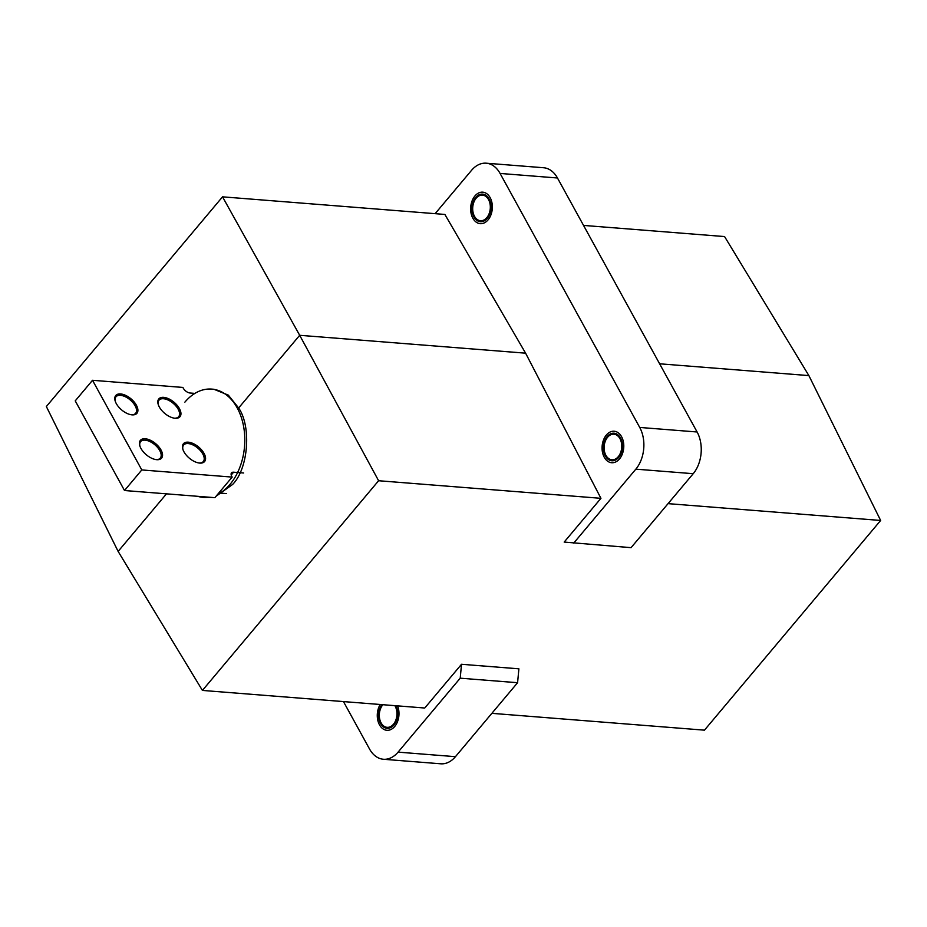 <?xml version="1.0" encoding="UTF-8"?>
<svg xmlns="http://www.w3.org/2000/svg" width="927" height="927" viewBox="0 0 927 927"><rect width="100%" height="100%" fill="white"/><g stroke="black" fill="none" stroke-linecap="round" stroke-linejoin="round"><path stroke-width="1.39" d="M216.084 496.223L232.538 484.52C248.297 468.865 251.646 426.768 238.633 407.973L228.309 395.122L213.94 389.27L211.762 389.097A54.311 37.196 -85.5 0 0 184.89 402.144M217.578 494.439A54.311 37.196 -85.5 0 0 230.07 484.323A54.311 37.196 -85.5 0 0 243.477 425.76A54.311 37.196 -85.5 0 0 211.762 389.097M487.243 218.378A13.824 9.467 94.5 0 1 480.406 221.704A13.824 9.467 94.5 0 1 472.33 212.376A13.824 9.467 94.5 0 1 475.748 197.463A13.824 9.467 94.5 0 1 482.585 194.137A13.824 9.467 94.5 0 1 490.661 203.476A13.824 9.467 94.5 0 1 487.243 218.378M618.68 457.451A13.824 9.467 94.5 0 1 611.832 460.765A13.824 9.467 94.5 0 1 603.755 451.437A13.824 9.467 94.5 0 1 607.173 436.524A13.824 9.467 94.5 0 1 614.01 433.21A13.824 9.467 94.5 0 1 622.087 442.538A13.824 9.467 94.5 0 1 618.68 457.451M395.806 705.737A13.824 9.467 94.5 0 1 393.882 724.995A13.824 9.467 94.5 0 1 387.034 728.321A13.824 9.467 94.5 0 1 379.05 719.375A13.824 9.467 94.5 0 1 381.936 704.636M491.866 713.338L704.462 730.163L880.65 520.464L808.877 375.597L724.578 236.57L583.535 225.412M343.465 701.588L369.537 749.016A29.618 20.29 -85.5 0 0 383.419 759.259L440.788 763.802A29.618 20.29 -85.5 0 0 455.447 756.675L517.59 682.712L518.888 668.819L461.519 664.277L424.751 708.019L202.422 690.43L118.123 551.403L46.35 406.536L222.538 196.837L444.867 214.438L525.597 353.175L600.939 498.32L564.184 542.075L631.067 547.66L693.211 473.697A29.618 20.29 -85.5 0 0 697.104 431.982L557.463 177.984A29.618 20.29 -85.5 0 0 543.581 167.741L486.212 163.198A29.618 20.29 -85.5 0 0 471.553 170.325L435.134 213.662M383.419 759.259A29.618 20.29 -85.5 0 0 398.077 752.133L460.221 678.182L517.59 682.712M460.221 678.182L461.519 664.277M880.65 520.464L668.054 503.639M600.939 498.32L378.61 480.731L202.422 690.43M573.697 543.118L635.841 469.155A29.618 20.29 -85.5 0 0 639.723 427.44L500.082 173.442A29.618 20.29 -85.5 0 0 486.212 163.198M222.538 196.837L299.688 335.296L525.597 353.175M238.633 407.973L299.688 335.296L378.61 480.731M808.877 375.597L659.607 363.79M166.489 493.836L118.123 551.403M197.625 496.304A54.311 37.196 -85.5 0 0 203.187 497.37L211.136 497.37M203.187 497.37A54.311 37.196 -85.5 0 0 208.853 497.196M612.098 431.356A15.794 10.823 -85.5 0 0 603.21 440.823A15.794 10.823 -85.5 0 0 602.353 451.553A15.794 10.823 -85.5 0 0 613.744 462.608A15.794 10.823 -85.5 0 0 623.755 444.833A15.794 10.823 -85.5 0 0 612.098 431.356M612.26 434.288A12.839 8.795 94.5 0 1 613.941 434.195A12.839 8.795 94.5 0 1 621.75 446.455A12.839 8.795 94.5 0 1 613.593 459.688A12.839 8.795 94.5 0 1 611.913 459.78A12.839 8.795 94.5 0 1 604.103 447.521A12.839 8.795 94.5 0 1 612.26 434.288M481.762 192.156A15.794 10.823 -85.5 0 0 471.785 201.75A15.794 10.823 -85.5 0 0 470.928 212.48A15.794 10.823 -85.5 0 0 481.229 223.685A15.794 10.823 -85.5 0 0 492.353 207.347A15.794 10.823 -85.5 0 0 481.762 192.156M481.716 195.11A12.839 8.795 94.5 0 1 482.515 195.122A12.839 8.795 94.5 0 1 490.302 208.03A12.839 8.795 94.5 0 1 481.287 220.73A12.839 8.795 94.5 0 1 480.487 220.719A12.839 8.795 94.5 0 1 472.7 207.81A12.839 8.795 94.5 0 1 481.716 195.11M380.186 704.497A15.794 10.823 -85.5 0 0 378.413 708.367A15.794 10.823 -85.5 0 0 377.567 719.097A15.794 10.823 -85.5 0 0 384.381 729.642A15.794 10.823 -85.5 0 0 396.432 723.964A15.794 10.823 -85.5 0 0 397.556 705.876M394.856 705.656A12.839 8.795 94.5 0 1 395.91 719.873A12.839 8.795 94.5 0 1 387.115 727.336A12.839 8.795 94.5 0 1 385.087 726.814A12.839 8.795 94.5 0 1 379.398 717.116A12.839 8.795 94.5 0 1 382.886 704.705M182.955 449.537A12.839 6.744 -140 0 1 183.65 445.018A12.839 6.744 -140 0 1 192.92 444.937A12.839 6.744 -140 0 1 202.804 454.01A12.839 6.744 -140 0 1 203.303 461.53A12.839 6.744 -140 0 1 198.981 463.002M183.975 451.843A13.824 7.265 -140 0 1 182.804 449.074A13.824 7.265 -140 0 1 189.676 442.376A13.824 7.265 -140 0 1 204.056 453.43A13.824 7.265 -140 0 1 199.456 463.06A13.824 7.265 -140 0 1 183.975 451.843M158.308 404.717A12.839 6.744 -140 0 1 159.004 400.197A12.839 6.744 -140 0 1 168.274 400.116A12.839 6.744 -140 0 1 178.158 409.189A12.839 6.744 -140 0 1 178.668 416.71A12.839 6.744 -140 0 1 174.334 418.17M159.34 407.011A13.824 7.265 -140 0 1 158.169 404.253A13.824 7.265 -140 0 1 165.029 397.556A13.824 7.265 -140 0 1 179.421 408.598A13.824 7.265 -140 0 1 174.809 418.239A13.824 7.265 -140 0 1 159.34 407.011M115.284 401.31A12.839 6.744 -140 0 1 115.979 396.791A12.839 6.744 -140 0 1 125.249 396.71A12.839 6.744 -140 0 1 135.133 405.783A12.839 6.744 -140 0 1 135.632 413.303A12.839 6.744 -140 0 1 131.31 414.775M116.304 403.604A13.824 7.265 -140 0 1 115.133 400.846A13.824 7.265 -140 0 1 122.005 394.149A13.824 7.265 -140 0 1 136.385 405.203A13.824 7.265 -140 0 1 131.785 414.832A13.824 7.265 -140 0 1 116.304 403.604M139.931 446.13A12.839 6.744 -140 0 1 140.626 441.611A12.839 6.744 -140 0 1 149.896 441.542A12.839 6.744 -140 0 1 159.768 450.603A12.839 6.744 -140 0 1 160.278 458.123A12.839 6.744 -140 0 1 155.945 459.595M140.95 448.436A13.824 7.265 -140 0 1 139.78 445.667A13.824 7.265 -140 0 1 146.64 438.969A13.824 7.265 -140 0 1 161.031 450.024A13.824 7.265 -140 0 1 156.431 459.653A13.824 7.265 -140 0 1 140.95 448.436M92.515 380.29L75.226 400.87L124.508 490.522L141.796 469.943L92.515 380.29L182.874 387.44L183.279 388.181A5.921 3.117 -140 0 0 190.047 393.013L194.902 393.396M141.796 469.943L232.156 477.092L231.75 476.339A5.921 3.117 -140 0 1 231.518 472.874A5.921 3.117 -140 0 1 233.592 472.202L243.627 472.99M218.807 492.979L226.339 493.581M124.508 490.522L214.867 497.672L232.156 477.092M398.077 752.133L455.447 756.675M635.841 469.155L693.211 473.697M639.723 427.44L697.104 431.982M500.082 173.442L557.463 177.984M233.592 472.202L231.205 475.03"/></g></svg>
